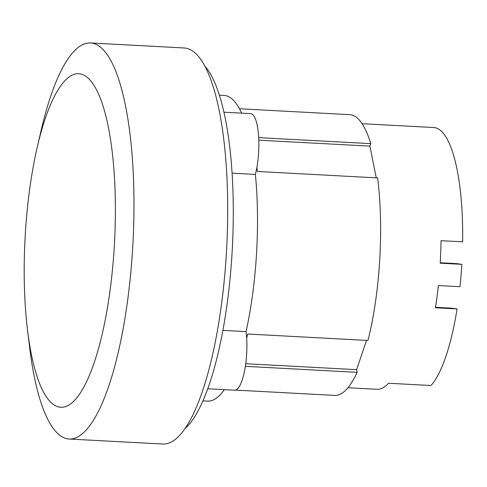 <?xml version="1.0" encoding="UTF-8"?>
<svg xmlns="http://www.w3.org/2000/svg" width="487" height="487" viewBox="0 0 487 487"><rect width="100%" height="100%" fill="white"/><g stroke="black" fill="none" stroke-linecap="round" stroke-linejoin="round"><path stroke-width="0.73" d="M435.518 307.297L451.382 308.143L457.068 308.916L435.445 307.76A132.214 35.448 -86.9 0 0 438.361 285.54L459.984 286.697A132.214 35.448 93.1 0 0 461.828 264.338L440.205 263.181A132.214 35.448 -86.9 0 0 441.027 240.675L462.65 241.832A132.214 35.448 93.1 0 0 433.661 127.521L362.091 123.692M440.23 262.749L456.544 263.619L461.828 264.338M457.068 308.916A132.214 35.448 93.1 0 1 430.983 385.521L388.474 383.245A132.214 35.448 -86.9 0 1 377.023 389.302L347.955 387.749M245.734 363.722L356.618 369.657L357.154 372.33L245.357 366.346M366.534 340.389L356.618 369.657M258.804 140.183L369.901 146.124L376.25 177.834M258.694 137.644L370.741 143.641L369.901 146.124M246.659 338.148A140.566 37.688 -86.9 0 0 247.749 334.027L367.947 340.462A140.566 37.688 -86.9 0 0 379.702 260.125A140.566 37.688 -86.9 0 0 377.608 177.907L257.404 171.473A140.566 37.688 -86.9 0 0 256.874 167.522M235.592 390.099L334.733 395.401A140.566 37.688 -86.9 0 0 357.154 372.33M370.741 143.641A140.566 37.688 -86.9 0 0 349.757 114.67L239.47 108.765M114.287 246.501A167.011 44.774 93.1 0 1 73.567 401.391A167.011 44.774 93.1 0 1 27.528 330.125A167.011 44.774 93.1 0 1 25.281 234.411A167.011 44.774 93.1 0 1 37.341 146.788A167.011 44.774 93.1 0 1 91.605 81.938A167.011 44.774 93.1 0 1 114.287 246.501M37.341 146.788L41.292 129.767A198.319 53.168 93.1 0 1 90.418 42.959A198.319 53.168 93.1 0 1 132.665 248.169A198.319 53.168 93.1 0 1 69.221 439.024A198.319 53.168 93.1 0 1 29.64 347.468L27.528 330.125M207.785 388.778L234.631 390.215A37.578 10.075 -86.9 0 0 244.632 370.504A37.578 10.075 -86.9 0 0 246.032 331.623A153.095 41.042 -86.9 0 0 256.515 253.806A153.095 41.042 -86.9 0 0 255.371 174.413A37.578 10.075 -86.9 0 0 258.524 135.033A37.578 10.075 -86.9 0 0 250.622 113.623L223.88 112.193M202.957 400.892L207.535 401.142A153.095 41.042 -86.9 0 0 224.33 389.661M241.662 113.148A153.095 41.042 -86.9 0 0 223.904 95.391L219.32 95.148M90.418 42.959L184.141 47.976A198.319 53.168 93.1 0 1 226.388 253.185A198.319 53.168 93.1 0 1 162.944 444.041L69.221 439.024M255.371 174.413L232.049 173.165M222.924 330.381L246.032 331.623M185.17 428.499A187.891 50.368 -86.9 0 0 232.043 253.258A187.891 50.368 -86.9 0 0 204.577 65.8"/></g></svg>
